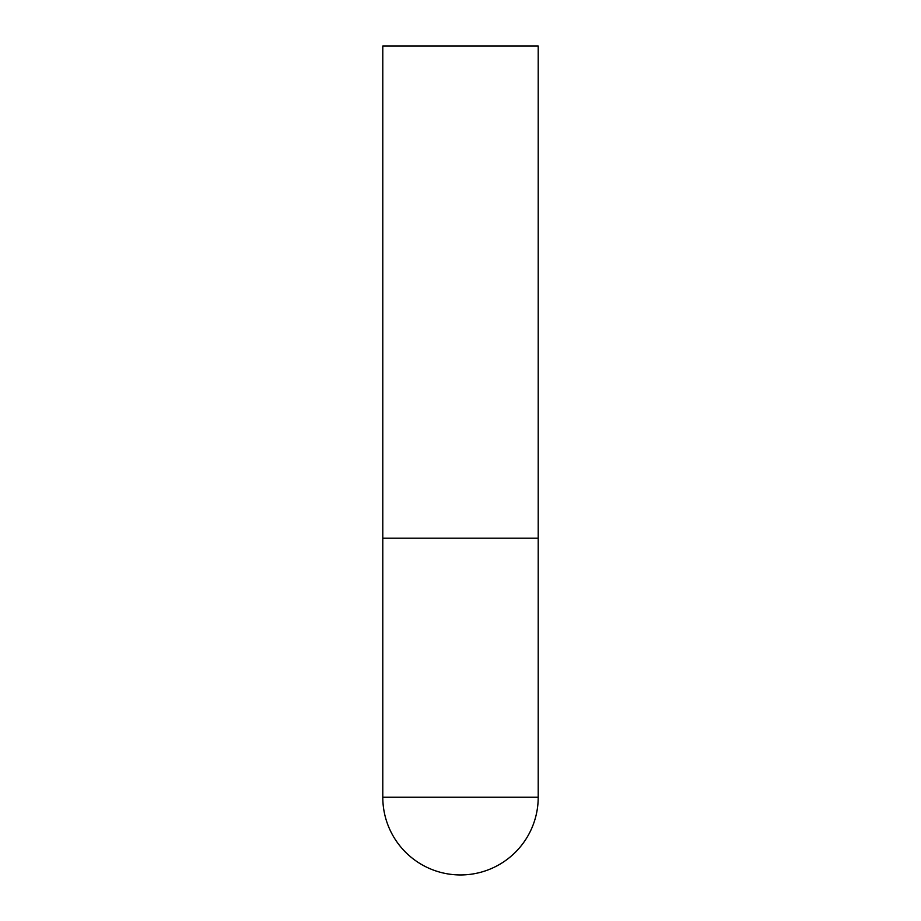 <?xml version="1.0" encoding="UTF-8"?>
<svg xmlns="http://www.w3.org/2000/svg" width="921" height="921" viewBox="0 0 921 921"><rect width="100%" height="100%" fill="white"/><g stroke="black" fill="none" stroke-linecap="round" stroke-linejoin="round"><path stroke-width="1.38" d="M382.791 797.241A77.709 77.709 0 0 0 460.5 874.95A77.709 77.709 0 0 0 538.209 797.241L382.791 797.241L382.791 538.209L538.209 538.209L382.791 538.209L382.791 46.05L538.209 46.05L538.209 797.241"/></g></svg>
